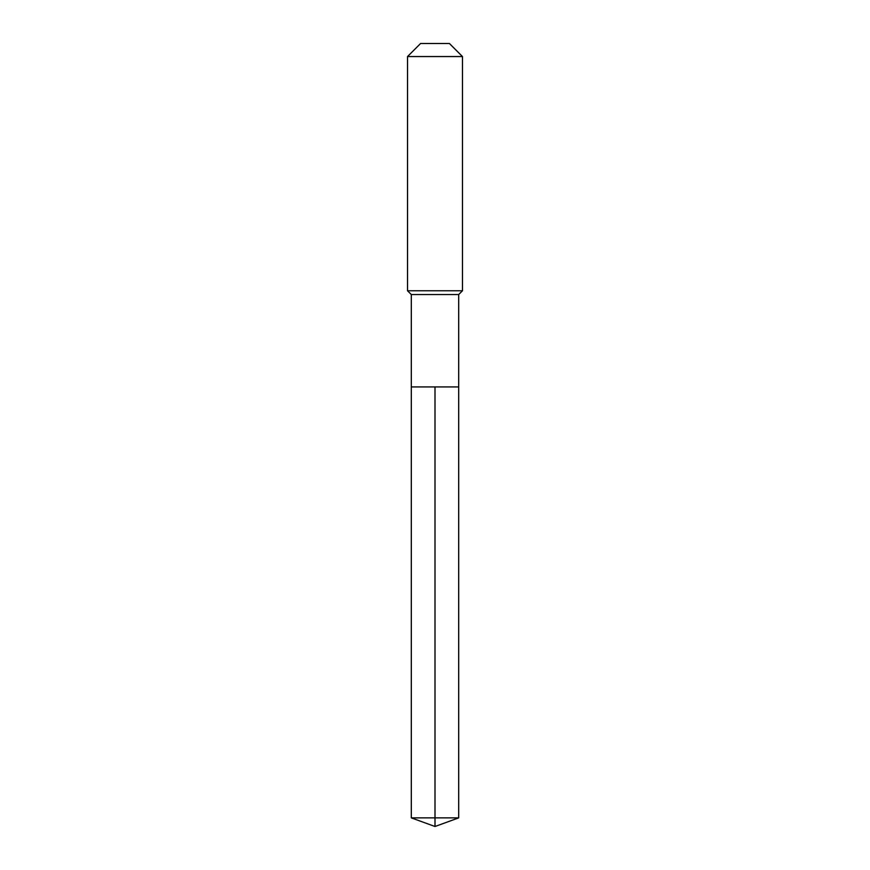 <?xml version="1.0" encoding="UTF-8"?>
<svg xmlns="http://www.w3.org/2000/svg" width="870" height="870" viewBox="0 0 870 870"><rect width="100%" height="100%" fill="white"/><g stroke="black" fill="none" stroke-linecap="round" stroke-linejoin="round"><path stroke-width="1.3" d="M411.303 386.922L411.303 294.538L458.697 294.538L458.697 386.922L411.303 386.922L435 386.922L435 817.876L435 386.922L458.697 386.922L458.697 817.876L411.303 817.876L411.303 386.922L411.303 817.876L435 826.5L435 817.876L435 826.5L411.303 817.876M458.697 294.538L462.47 290.765L407.53 290.765L411.303 294.538M462.47 56.55L449.42 43.5L420.58 43.5L407.53 56.55L462.47 56.55L462.47 290.765M407.53 56.55L407.53 290.765M435 826.5L458.697 817.876"/></g></svg>
